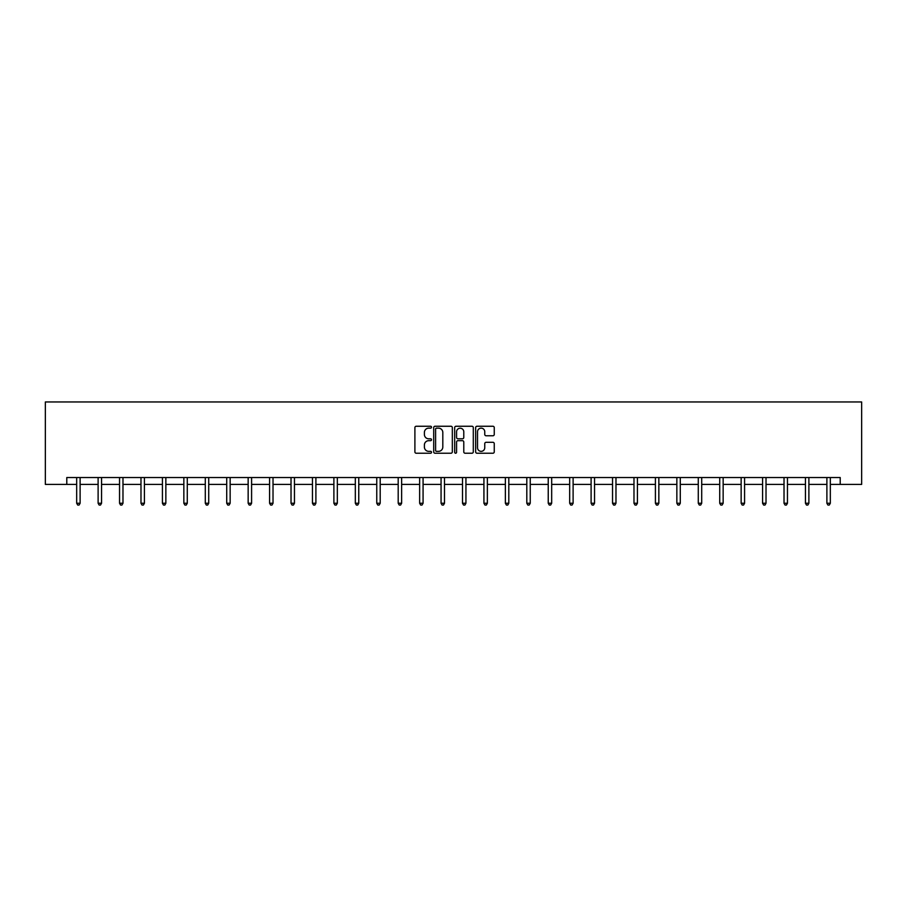 <?xml version="1.0" encoding="UTF-8"?>
<svg xmlns="http://www.w3.org/2000/svg" width="907" height="907" viewBox="0 0 907 907"><rect width="100%" height="100%" fill="white"/><g stroke="black" fill="none" stroke-linecap="round" stroke-linejoin="round"><path stroke-width="1.36" d="M431.517 427.208A0.941 0.941 0 0 0 430.576 426.256L416.245 426.256A1.349 1.349 0 0 0 414.896 427.605L414.896 451.879A1.349 1.349 0 0 0 416.245 453.228L430.576 453.228A0.941 0.941 0 0 0 431.517 452.287A0.941 0.941 0 0 0 430.576 451.346L428.716 451.346A4.32 4.32 0 0 1 424.397 447.026L424.397 445.008A4.32 4.32 0 0 1 428.716 440.689L430.576 440.689A0.941 0.941 0 0 0 431.517 439.748A0.941 0.941 0 0 0 430.576 438.807L428.716 438.807A4.32 4.32 0 0 1 424.397 434.487L424.397 432.458A4.32 4.32 0 0 1 428.716 428.149L430.576 428.149A0.941 0.941 0 0 0 431.517 427.208M492.92 435.768A1.349 1.349 0 0 0 494.258 434.419L494.258 427.605A1.349 1.349 0 0 0 492.92 426.256L477.003 426.256A1.349 1.349 0 0 0 475.653 427.605L475.653 451.879A1.349 1.349 0 0 0 477.003 453.228L492.92 453.228A1.349 1.349 0 0 0 494.258 451.879L494.258 443.659A1.349 1.349 0 0 0 492.92 442.31L486.107 442.31A1.349 1.349 0 0 0 484.757 443.659L484.757 447.741A3.605 3.605 0 0 1 481.152 451.346A3.605 3.605 0 0 1 477.536 447.741L477.536 431.755A3.605 3.605 0 0 1 481.152 428.149A3.605 3.605 0 0 1 484.757 431.755L484.757 434.419A1.349 1.349 0 0 0 486.107 435.768L492.92 435.768M66.789 484.406L66.789 477.536L840.211 477.536L840.211 484.406L861.65 484.406L861.65 401.96L45.35 401.96L45.35 484.406L76.676 484.406M452.321 427.605A1.349 1.349 0 0 0 450.972 426.256L435.054 426.256A1.349 1.349 0 0 0 433.705 427.605L433.705 451.879A1.349 1.349 0 0 0 435.054 453.228L450.972 453.228A1.349 1.349 0 0 0 452.321 451.879L452.321 427.605M456.028 426.256L471.946 426.256A1.349 1.349 0 0 1 473.295 427.605L473.295 451.879A1.349 1.349 0 0 1 471.946 453.228L465.132 453.228A1.349 1.349 0 0 1 463.783 451.879L463.783 442.038A1.349 1.349 0 0 0 462.434 440.689L457.922 440.689A1.349 1.349 0 0 0 456.572 442.038L456.572 452.287A0.941 0.941 0 0 1 455.62 453.228A0.941 0.941 0 0 1 454.679 452.287L454.679 427.605A1.349 1.349 0 0 1 456.028 426.256M80.111 484.406L98.115 484.406M101.55 484.406L119.543 484.406M122.978 484.406L140.982 484.406M144.417 484.406L162.421 484.406M165.856 484.406L183.849 484.406M187.284 484.406L205.288 484.406M208.723 484.406L226.716 484.406M230.151 484.406L248.155 484.406M251.59 484.406L269.583 484.406M273.018 484.406L291.022 484.406M294.458 484.406L312.462 484.406M315.897 484.406L333.889 484.406M337.325 484.406L355.329 484.406M358.764 484.406L376.756 484.406M380.192 484.406L398.196 484.406M401.631 484.406L419.635 484.406M423.07 484.406L441.063 484.406M444.498 484.406L462.502 484.406M465.937 484.406L483.93 484.406M487.365 484.406L505.369 484.406M508.804 484.406L526.808 484.406M530.244 484.406L548.236 484.406M551.671 484.406L569.675 484.406M573.111 484.406L591.103 484.406M594.538 484.406L612.542 484.406M615.978 484.406L633.982 484.406M637.417 484.406L655.41 484.406M658.845 484.406L676.849 484.406M680.284 484.406L698.277 484.406M701.712 484.406L719.716 484.406M723.151 484.406L741.144 484.406M744.579 484.406L762.583 484.406M766.018 484.406L784.022 484.406M787.457 484.406L805.45 484.406M808.885 484.406L826.889 484.406M830.324 484.406L840.211 484.406M436.539 428.149A0.941 0.941 0 0 0 435.598 429.09L435.598 450.405A0.941 0.941 0 0 0 436.539 451.346L438.5 451.346A4.32 4.32 0 0 0 442.809 447.026L442.809 432.458A4.32 4.32 0 0 0 438.5 428.149L436.539 428.149M463.783 431.823A3.605 3.605 0 0 0 460.178 428.217A3.605 3.605 0 0 0 456.572 431.823L456.572 437.457A1.349 1.349 0 0 0 457.922 438.807L462.434 438.807A1.349 1.349 0 0 0 463.783 437.457L463.783 431.823M80.292 477.536L80.213 477.728A1.372 1.372 0 0 0 80.111 478.25L80.111 503.249L76.676 503.249L76.676 478.25A1.372 1.372 0 0 0 76.573 477.728L76.494 477.536M80.111 503.249L79.079 505.04L77.707 505.04L76.676 503.249M101.731 477.536L101.652 477.728A1.372 1.372 0 0 0 101.55 478.25L101.55 503.249L98.115 503.249L98.115 478.25A1.372 1.372 0 0 0 98.013 477.728L97.933 477.536M101.55 503.249L100.518 505.04L99.146 505.04L98.115 503.249M123.159 477.536L123.08 477.728A1.372 1.372 0 0 0 122.978 478.25L122.978 503.249L119.543 503.249L119.543 478.25A1.372 1.372 0 0 0 119.452 477.728L119.361 477.536M122.978 503.249L121.946 505.04L120.574 505.04L119.543 503.249M144.598 477.536L144.519 477.728A1.372 1.372 0 0 0 144.417 478.25L144.417 503.249L140.982 503.249L140.982 478.25A1.372 1.372 0 0 0 140.88 477.728L140.8 477.536M144.417 503.249L143.385 505.04L142.014 505.04L140.982 503.249M166.026 477.536L165.947 477.728A1.372 1.372 0 0 0 165.856 478.25L165.856 503.249L162.421 503.249L162.421 478.25A1.372 1.372 0 0 0 162.319 477.728L162.24 477.536M165.856 503.249L164.825 505.04L163.441 505.04L162.421 503.249M187.466 477.536L187.386 477.728A1.372 1.372 0 0 0 187.284 478.25L187.284 503.249L183.849 503.249L183.849 478.25A1.372 1.372 0 0 0 183.747 477.728L183.668 477.536M187.284 503.249L186.252 505.04L184.881 505.04L183.849 503.249M208.905 477.536L208.814 477.728A1.372 1.372 0 0 0 208.723 478.25L208.723 503.249L205.288 503.249L205.288 478.25A1.372 1.372 0 0 0 205.186 477.728L205.107 477.536M208.723 503.249L207.692 505.04L206.32 505.04L205.288 503.249M230.333 477.536L230.253 477.728A1.372 1.372 0 0 0 230.151 478.25L230.151 503.249L226.716 503.249L226.716 478.25A1.372 1.372 0 0 0 226.625 477.728L226.535 477.536M230.151 503.249L229.12 505.04L227.748 505.04L226.716 503.249M251.772 477.536L251.692 477.728A1.372 1.372 0 0 0 251.59 478.25L251.59 503.249L248.155 503.249L248.155 478.25A1.372 1.372 0 0 0 248.053 477.728L247.974 477.536M251.59 503.249L250.559 505.04L249.187 505.04L248.155 503.249M273.2 477.536L273.12 477.728A1.372 1.372 0 0 0 273.018 478.25L273.018 503.249L269.583 503.249L269.583 478.25A1.372 1.372 0 0 0 269.492 477.728L269.413 477.536M273.018 503.249L271.998 505.04L270.615 505.04L269.583 503.249M294.639 477.536L294.56 477.728A1.372 1.372 0 0 0 294.458 478.25L294.458 503.249L291.022 503.249L291.022 478.25A1.372 1.372 0 0 0 290.92 477.728L290.841 477.536M294.458 503.249L293.426 505.04L292.054 505.04L291.022 503.249M316.078 477.536L315.987 477.728A1.372 1.372 0 0 0 315.897 478.25L315.897 503.249L312.462 503.249L312.462 478.25A1.372 1.372 0 0 0 312.359 477.728L312.28 477.536M315.897 503.249L314.865 505.04L313.493 505.04L312.462 503.249M337.506 477.536L337.427 477.728A1.372 1.372 0 0 0 337.325 478.25L337.325 503.249L333.889 503.249L333.889 478.25A1.372 1.372 0 0 0 333.787 477.728L333.708 477.536M337.325 503.249L336.293 505.04L334.921 505.04L333.889 503.249M358.945 477.536L358.866 477.728A1.372 1.372 0 0 0 358.764 478.25L358.764 503.249L355.329 503.249L355.329 478.25A1.372 1.372 0 0 0 355.227 477.728L355.147 477.536M358.764 503.249L357.732 505.04L356.36 505.04L355.329 503.249M380.373 477.536L380.294 477.728A1.372 1.372 0 0 0 380.192 478.25L380.192 503.249L376.756 503.249L376.756 478.25A1.372 1.372 0 0 0 376.666 477.728L376.586 477.536M380.192 503.249L379.171 505.04L377.788 505.04L376.756 503.249M401.812 477.536L401.733 477.728A1.372 1.372 0 0 0 401.631 478.25L401.631 503.249L398.196 503.249L398.196 478.25A1.372 1.372 0 0 0 398.094 477.728L398.014 477.536M401.631 503.249L400.599 505.04L399.227 505.04L398.196 503.249M423.252 477.536L423.161 477.728A1.372 1.372 0 0 0 423.07 478.25L423.07 503.249L419.635 503.249L419.635 478.25A1.372 1.372 0 0 0 419.533 477.728L419.453 477.536M423.07 503.249L422.038 505.04L420.667 505.04L419.635 503.249M444.679 477.536L444.6 477.728A1.372 1.372 0 0 0 444.498 478.25L444.498 503.249L441.063 503.249L441.063 478.25A1.372 1.372 0 0 0 440.961 477.728L440.881 477.536M444.498 503.249L443.466 505.04L442.094 505.04L441.063 503.249M466.119 477.536L466.039 477.728A1.372 1.372 0 0 0 465.937 478.25L465.937 503.249L462.502 503.249L462.502 478.25A1.372 1.372 0 0 0 462.4 477.728L462.321 477.536M465.937 503.249L464.906 505.04L463.534 505.04L462.502 503.249M487.547 477.536L487.467 477.728A1.372 1.372 0 0 0 487.365 478.25L487.365 503.249L483.93 503.249L483.93 478.25A1.372 1.372 0 0 0 483.839 477.728L483.748 477.536M487.365 503.249L486.333 505.04L484.962 505.04L483.93 503.249M508.986 477.536L508.906 477.728A1.372 1.372 0 0 0 508.804 478.25L508.804 503.249L505.369 503.249L505.369 478.25A1.372 1.372 0 0 0 505.267 477.728L505.188 477.536M508.804 503.249L507.773 505.04L506.401 505.04L505.369 503.249M530.414 477.536L530.334 477.728A1.372 1.372 0 0 0 530.244 478.25L530.244 503.249L526.808 503.249L526.808 478.25A1.372 1.372 0 0 0 526.706 477.728L526.627 477.536M530.244 503.249L529.212 505.04L527.829 505.04L526.808 503.249M551.853 477.536L551.773 477.728A1.372 1.372 0 0 0 551.671 478.25L551.671 503.249L548.236 503.249L548.236 478.25A1.372 1.372 0 0 0 548.134 477.728L548.055 477.536M551.671 503.249L550.64 505.04L549.268 505.04L548.236 503.249M573.292 477.536L573.213 477.728A1.372 1.372 0 0 0 573.111 478.25L573.111 503.249L569.675 503.249L569.675 478.25A1.372 1.372 0 0 0 569.573 477.728L569.494 477.536M573.111 503.249L572.079 505.04L570.707 505.04L569.675 503.249M594.72 477.536L594.641 477.728A1.372 1.372 0 0 0 594.538 478.25L594.538 503.249L591.103 503.249L591.103 478.25A1.372 1.372 0 0 0 591.013 477.728L590.922 477.536M594.538 503.249L593.507 505.04L592.135 505.04L591.103 503.249M616.159 477.536L616.08 477.728A1.372 1.372 0 0 0 615.978 478.25L615.978 503.249L612.542 503.249L612.542 478.25A1.372 1.372 0 0 0 612.44 477.728L612.361 477.536M615.978 503.249L614.946 505.04L613.574 505.04L612.542 503.249M637.587 477.536L637.508 477.728A1.372 1.372 0 0 0 637.417 478.25L637.417 503.249L633.982 503.249L633.982 478.25A1.372 1.372 0 0 0 633.88 477.728L633.8 477.536M637.417 503.249L636.385 505.04L635.002 505.04L633.982 503.249M659.026 477.536L658.947 477.728A1.372 1.372 0 0 0 658.845 478.25L658.845 503.249L655.41 503.249L655.41 478.25A1.372 1.372 0 0 0 655.308 477.728L655.228 477.536M658.845 503.249L657.813 505.04L656.441 505.04L655.41 503.249M680.465 477.536L680.375 477.728A1.372 1.372 0 0 0 680.284 478.25L680.284 503.249L676.849 503.249L676.849 478.25A1.372 1.372 0 0 0 676.747 477.728L676.667 477.536M680.284 503.249L679.252 505.04L677.88 505.04L676.849 503.249M701.893 477.536L701.814 477.728A1.372 1.372 0 0 0 701.712 478.25L701.712 503.249L698.277 503.249L698.277 478.25A1.372 1.372 0 0 0 698.186 477.728L698.095 477.536M701.712 503.249L700.68 505.04L699.308 505.04L698.277 503.249M723.332 477.536L723.253 477.728A1.372 1.372 0 0 0 723.151 478.25L723.151 503.249L719.716 503.249L719.716 478.25A1.372 1.372 0 0 0 719.614 477.728L719.534 477.536M723.151 503.249L722.119 505.04L720.748 505.04L719.716 503.249M744.76 477.536L744.681 477.728A1.372 1.372 0 0 0 744.579 478.25L744.579 503.249L741.144 503.249L741.144 478.25A1.372 1.372 0 0 0 741.053 477.728L740.974 477.536M744.579 503.249L743.559 505.04L742.175 505.04L741.144 503.249M766.2 477.536L766.12 477.728A1.372 1.372 0 0 0 766.018 478.25L766.018 503.249L762.583 503.249L762.583 478.25A1.372 1.372 0 0 0 762.481 477.728L762.402 477.536M766.018 503.249L764.986 505.04L763.615 505.04L762.583 503.249M787.639 477.536L787.548 477.728A1.372 1.372 0 0 0 787.457 478.25L787.457 503.249L784.022 503.249L784.022 478.25A1.372 1.372 0 0 0 783.92 477.728L783.841 477.536M787.457 503.249L786.426 505.04L785.054 505.04L784.022 503.249M809.067 477.536L808.987 477.728A1.372 1.372 0 0 0 808.885 478.25L808.885 503.249L805.45 503.249L805.45 478.25A1.372 1.372 0 0 0 805.348 477.728L805.269 477.536M808.885 503.249L807.854 505.04L806.482 505.04L805.45 503.249M830.506 477.536L830.427 477.728A1.372 1.372 0 0 0 830.324 478.25L830.324 503.249L826.889 503.249L826.889 478.25A1.372 1.372 0 0 0 826.787 477.728L826.708 477.536M830.324 503.249L829.293 505.04L827.921 505.04L826.889 503.249"/></g></svg>
